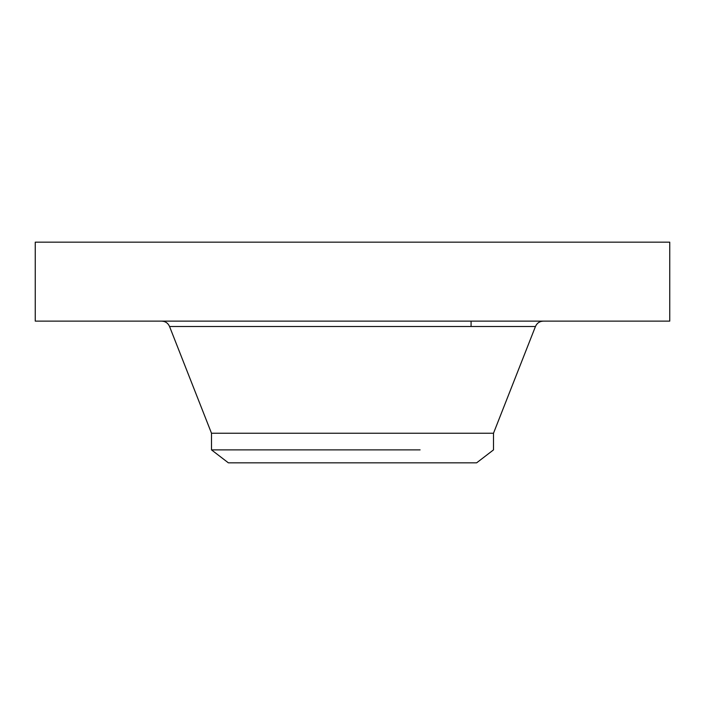 <?xml version="1.0" encoding="UTF-8"?>
<svg xmlns="http://www.w3.org/2000/svg" width="705" height="705" viewBox="0 0 705 705"><rect width="100%" height="100%" fill="white"/><g stroke="black" fill="none" stroke-linecap="round" stroke-linejoin="round"><path stroke-width="1.06" d="M35.25 242.167L669.75 242.167L669.75 321.127L35.25 321.127L35.25 242.167M420.101 449.887L211.5 449.887L211.5 433.24L493.5 433.24L535.456 326.494C536.981 323.093 539.607 321.304 543.326 321.127M493.5 433.24L493.5 449.887L476.633 462.833L228.367 462.833L211.5 449.887M211.5 433.24L169.544 326.494L535.456 326.494M169.544 326.494C168.019 323.093 165.393 321.304 161.674 321.127M471.081 326.494L471.081 321.127"/></g></svg>
